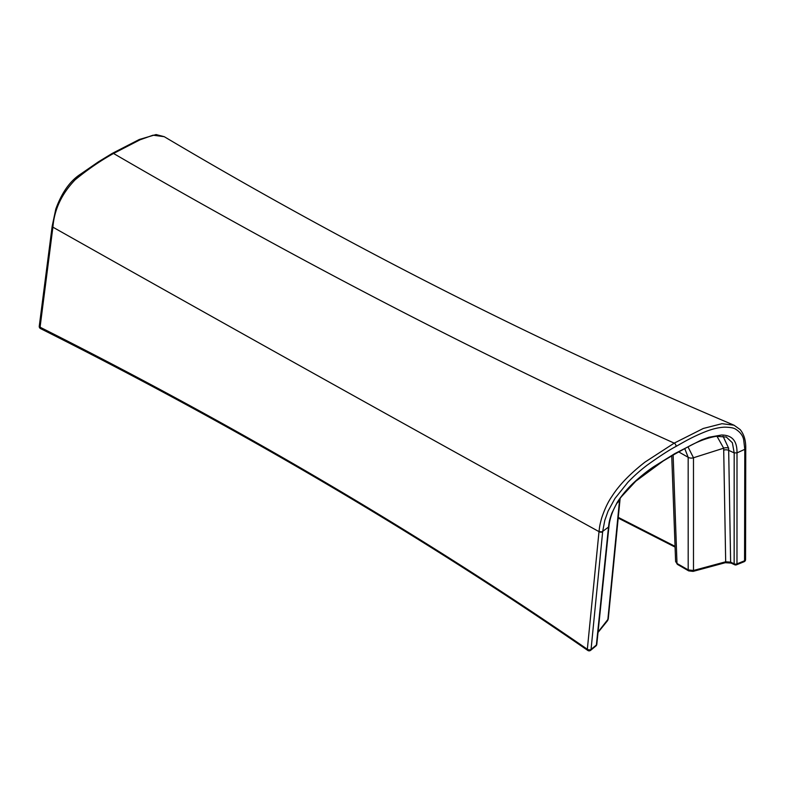 <?xml version="1.0" encoding="UTF-8"?>
<svg xmlns="http://www.w3.org/2000/svg" width="785" height="785" viewBox="0 0 785 785"><rect width="100%" height="100%" fill="white"/><g stroke="black" fill="none" stroke-linecap="round" stroke-linejoin="round"><path stroke-width="1.18" d="M589.142 650.422L587.347 649.185M620.13 498.495L608.257 618.963L598.072 632.004M744.798 449.717A2.355 1.511 0.1 0 0 745.75 448.51L745.564 559.558A2.355 2.355 0 0 1 744.101 561.726A2.355 1.099 -112 0 0 744.563 560.784L744.798 449.324L737.007 452.886C737.027 446.174 736.026 435.067 721.503 435.018L708.845 437.274L701.545 439.904L674.825 453.602A2.355 1.354 -120 0 1 674.364 454.358L663.266 460.952L635.752 481.225L621.534 496.581C616.431 502.871 610.141 514.204 608.964 526.392L596.796 644.367A2.355 2.355 0 0 1 595.952 645.937A2.355 1.57 -129.5 0 0 596.374 645.034L591.056 649.411A2.355 1.354 -174.3 0 1 587.337 649.254C419.69 533.702 237.276 426.343 40.074 327.208L52.899 227.169C54.283 209.556 61.701 193.758 75.154 179.775C87.891 169.344 100.696 160.572 113.54 153.468L140.005 139.818L153.016 135.197L164.242 136.688C349.247 246.451 539.177 342.623 734.034 425.215L721.945 423.694L703.311 428.463L674.207 443.132L645.015 462.09C630.012 473.787 618.972 485.228 611.888 496.434C608.13 501.752 604.735 508.906 601.712 517.894C599.249 526.706 599.563 527.834 599.053 531.2L587.337 649.254A2.355 1.472 -55.4 0 0 587.798 650.441A2.355 2.355 0 0 0 590.634 650.323A2.355 1.57 -129.5 0 0 591.056 649.411L602.654 531.788A2.355 1.354 -174.4 0 1 599.014 531.631C424.636 435.596 242.594 334.116 52.899 227.169A2.355 1.128 7.4 0 1 52.173 226.208L39.26 326.197A2.355 2.355 0 0 0 40.535 328.601L40.535 328.601A2.355 1.256 -63.4 0 1 40.074 327.208A2.355 1.128 -172.6 0 1 39.26 326.315A2.355 1.128 -172.6 0 1 39.26 326.197M745.73 448.304A2.355 1.511 0.1 0 1 745.75 448.51L745.75 448.098A2.355 1.521 -0.4 0 1 744.798 449.324L743.719 440.149C743.042 435.832 740.373 432.182 735.702 429.218C733.916 427.913 730.158 427.226 724.427 427.168C718.962 427.423 712.937 428.806 706.343 431.328C692.674 436.686 684.441 441.67 676.032 446.42C669.124 450.06 659.488 456.311 647.134 465.181C640.275 470.352 633.848 476.083 627.833 482.353L614.959 498.455L608.071 511.133L604.813 520.288L602.694 531.366L608.503 527.078L596.374 645.034A2.355 1.354 -174.1 0 0 596.796 644.367M599.053 531.2A2.355 1.344 -174 0 0 602.694 531.366L602.654 531.788M41.595 328.415A2.355 1.354 60 0 1 40.143 326.609M675.061 546.331L618.256 517.364M617.03 503.175L619.512 500.467L607.826 619.934A2.355 1.737 -141 0 1 607.531 620.699L598.023 632.465M744.101 561.726L736.516 564.798A2.355 2.355 0 0 1 734.632 564.749A2.355 1.207 -64.9 0 1 734.152 563.797L734.181 452.906L732.376 442.74L726.213 436.97M723.024 436.205L728.637 448.206L730.629 562.148L725.683 561.785L693.489 570.479L693.479 457.763L687.974 446.812M716.95 436.234L723.672 448.186L725.683 561.785A2.355 0.814 -105.1 0 1 725.301 562.708L693.116 571.382A2.355 0.814 -105.1 0 0 693.489 570.479L688.19 569.91L688.17 457.312L684.726 448.539M678.682 451.885L688.17 457.312A4.7 3.012 -0.2 0 0 693.479 457.763L723.672 448.186A4.7 3.091 174.6 0 1 728.637 448.215M693.116 571.382L688.671 570.881A2.355 1.354 -60 0 1 688.19 569.91L676.994 563.463L675.61 561.51L677.475 564.425A2.355 1.354 -60 0 1 676.994 563.463L673.128 455.074M745.564 559.558A2.355 1.511 -179.9 0 1 744.563 560.784L736.978 563.856L737.007 452.886L734.181 452.906L728.765 450.384A4.7 2.993 178.9 0 0 723.78 450.158M736.516 564.798A2.355 1.099 -112 0 0 736.978 563.856A2.355 1.511 180 0 1 734.152 563.797L730.629 562.148A2.355 1.207 -64.9 0 0 731.11 563.09L725.301 562.708M674.825 453.602L653.738 466.702C645.633 472.079 633.26 482.176 626.155 490.566C624.32 492.529 618.59 499.8 616.951 502.881L611.79 513.282C609.454 520.21 609.258 521.142 608.503 527.078L608.964 526.392M619.679 499.132L619.512 500.467L620.022 499.427M676.032 446.42A2.355 1.354 -120 0 0 674.207 443.132C487.917 359.069 301.018 262.514 113.54 153.468A2.355 1.354 60 0 0 112.353 153.34L139.308 139.485L156.048 134.559L164.212 136.678M608.257 618.963L607.531 620.699M595.952 645.937L590.634 650.323M587.798 650.441C420.181 534.781 237.757 427.501 40.535 328.601M674.364 454.358L688.945 446.312C698.581 441.121 707.697 437.785 716.273 436.313L726.41 437.049M675.08 547.086L618.188 518.071M671.724 455.889L675.61 561.54M688.671 570.881L677.475 564.425M734.632 564.749L731.11 563.09M52.173 226.208L55.813 209.026C61.887 192.394 70.218 180.707 80.826 173.976L98.468 161.798L112.353 153.34M745.75 448.098C745.838 440.424 743.984 434.252 740.157 429.572L734.034 425.215"/></g></svg>
